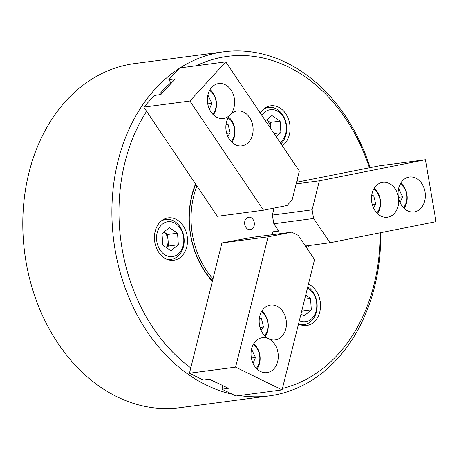 <?xml version="1.0" encoding="UTF-8"?>
<svg xmlns="http://www.w3.org/2000/svg" width="459" height="459" viewBox="0 0 459 459"><rect width="100%" height="100%" fill="white"/><g stroke="black" fill="none" stroke-linecap="round" stroke-linejoin="round"><path stroke-width="0.69" d="M298.539 323.853A21.378 16.461 82.5 0 0 306.767 325.448A21.378 16.461 82.5 0 0 319.768 312A21.378 16.461 82.5 0 0 308.437 284.178M186.779 246.816A21.378 16.461 82.5 0 0 168.178 217.876A21.378 16.461 82.5 0 0 155.176 231.325A21.378 16.461 82.5 0 0 173.777 260.264A21.378 16.461 82.5 0 0 186.779 246.816M282.337 145.796A21.378 16.461 82.5 0 0 289.342 134.757A21.378 16.461 82.5 0 0 270.735 105.817A21.378 16.461 82.5 0 0 260.287 113.092M212.374 281.315A77.973 60.037 -97.5 0 1 191.862 195.201A77.973 60.037 -97.5 0 1 195.528 183.898M297.116 179.974A77.973 60.037 -97.5 0 1 298.224 181.953M308.419 245.622A77.973 60.037 -97.5 0 1 307.662 249.403M306.296 247.372A76.716 59.068 82.5 0 0 306.583 245.863A76.716 59.068 -97.5 0 1 306.296 247.372M195.763 184.248A76.716 59.068 82.5 0 0 191.994 195.758A76.716 59.068 82.5 0 0 212.494 280.833A76.716 59.068 -97.5 0 1 191.994 195.758A76.716 59.068 -97.5 0 1 195.763 184.248M180.048 67.903A173.554 133.632 -97.5 0 1 223.567 51.81L134.47 63.589A173.554 133.632 82.5 0 0 28.94 172.773A173.554 133.632 82.5 0 0 179.962 407.701L269.06 395.922A173.554 133.632 -97.5 0 1 239.323 395.555M146.593 111.307A168.522 129.759 82.5 0 0 124.934 162.394A168.522 129.759 82.5 0 0 190.783 367.9M209.27 379.277A168.522 129.759 82.5 0 0 218.054 383.276M282.434 388.463A168.522 129.759 82.5 0 0 374.056 284.494A168.522 129.759 82.5 0 0 380.006 232.816M380.712 232.679A173.554 133.632 -97.5 0 1 374.59 286.737A173.554 133.632 -97.5 0 1 269.06 395.922M232.145 394.195A173.554 133.632 -97.5 0 1 118.032 160.994A173.554 133.632 -97.5 0 1 178.947 68.62M369.386 167.787A168.522 129.759 82.5 0 0 196.314 65.757M170.909 82.746A168.522 129.759 82.5 0 0 158.946 94.795M223.567 51.81A173.554 133.632 -97.5 0 1 370.138 167.638M254.143 225.725A6.288 4.842 82.5 0 0 248.669 217.21A6.288 4.842 82.5 0 0 244.848 221.169A6.288 4.842 82.5 0 0 250.316 229.678A6.288 4.842 82.5 0 0 254.143 225.725M196.94 185.993A75.46 58.104 82.5 0 0 193.721 196.108A75.46 58.104 82.5 0 0 212.993 278.814M306.101 247.085A75.46 58.104 82.5 0 0 306.337 245.898M266.559 119.931A10.064 7.746 -97.5 0 1 270.638 128.204A10.064 7.746 -97.5 0 1 270.655 128.468L270.236 122.415L266.57 119.919M280.11 142.497A17.608 13.558 82.5 0 0 285.641 122.576A17.608 13.558 82.5 0 0 271.516 109.575A17.608 13.558 82.5 0 0 261.923 115.513M263.489 109.231A20.121 15.491 -97.5 0 1 268.515 107.377A20.121 15.491 -97.5 0 1 269.749 107.28A20.121 15.491 -97.5 0 1 285.596 121.084A20.121 15.491 -97.5 0 1 280.954 143.742M276.129 136.587L280.908 132.685L280.099 121.113L271.929 115.542L265.486 120.803M274.103 133.586L280.908 132.685M270.236 122.415L280.099 121.113M259.794 316.096A17.603 13.558 82.5 0 0 275.113 339.924A17.603 13.558 82.5 0 0 285.819 328.851A17.603 13.558 82.5 0 0 270.5 305.017A17.603 13.558 82.5 0 0 259.794 316.096M251.647 348.783A17.603 13.558 82.5 0 0 266.966 372.616A17.603 13.558 82.5 0 0 277.672 361.537A17.603 13.558 82.5 0 0 262.353 337.709A17.603 13.558 82.5 0 0 251.647 348.783M268.079 236.844L221.938 242.949L251.899 237.406L291.677 232.151L298.184 235.341L314.558 259.628L282.073 389.903L235.937 396.002L222.007 389.226L228.358 388.325L209.763 379.214L203.228 380.018L189.458 373.219L235.599 367.12L268.079 236.844L291.677 232.151M235.599 367.12L282.073 389.903M221.938 242.949L189.458 373.219M222.873 385.64L221.995 389.169M256.357 368.313A14.338 11.039 82.5 0 0 259.84 357.607A14.338 11.039 82.5 0 0 253.225 344.617M253.678 343.814A16.352 12.588 -97.5 0 1 260.127 357.819A16.352 12.588 -97.5 0 1 257.006 368.973M253.041 363.304L255.491 357.469L251.859 349.85L251.412 349.838M251.4 349.913L251.859 349.85M251.389 358.014L255.491 357.469M261.033 330.256L263.495 326.992L261.435 318.563L259.444 317.835M264.51 335.627A14.338 11.039 82.5 0 0 261.372 311.925M261.831 311.122A16.352 12.588 -97.5 0 1 265.159 336.286M260.029 327.451L263.495 326.992M259.306 318.844L261.435 318.563M403.421 207.629A14.338 11.039 82.5 0 0 400.288 183.927M400.741 183.124A16.352 12.588 -97.5 0 1 404.069 208.288M400.105 202.62L402.554 196.785L398.923 189.165L398.475 189.148M398.464 189.223L398.923 189.165M398.452 197.33L402.554 196.785M212.724 114.165A14.338 11.039 82.5 0 0 210.233 90.916A14.338 11.039 82.5 0 0 209.591 90.463M209.407 109.156L211.857 103.321L208.225 95.702L207.778 95.684M210.044 89.66A16.352 12.588 -97.5 0 1 213.372 114.825M207.766 95.759L208.225 95.702M207.755 103.866L211.857 103.321M376.805 212.924A14.338 11.039 82.5 0 0 376.661 191.982A14.338 11.039 82.5 0 0 373.672 189.228M374.125 188.419A16.352 12.588 -97.5 0 1 376.437 190.76A16.352 12.588 -97.5 0 1 377.453 213.584M373.328 207.554L375.789 204.295L373.735 195.861L371.738 195.132M371.601 196.142L373.735 195.861M372.329 204.748L375.789 204.295M231.187 141.556A14.338 11.039 82.5 0 0 234.434 134.481A14.338 11.039 82.5 0 0 228.054 117.86M228.513 117.051A16.352 12.588 -97.5 0 1 234.681 135.21A16.352 12.588 -97.5 0 1 231.841 142.215M227.716 136.185L230.177 132.921L228.117 124.492L226.121 123.764M225.989 124.773L228.117 124.492M226.712 133.38L230.177 132.921M164.001 231.99A10.064 7.746 -97.5 0 1 166.686 235.283A10.064 7.746 -97.5 0 1 168.08 240.264A10.064 7.746 -97.5 0 1 166.238 247.51M159.032 248.273A17.608 13.558 82.5 0 0 178.035 254.177A17.608 13.558 82.5 0 0 181.328 230.079A17.608 13.558 82.5 0 0 162.331 224.176A17.608 13.558 82.5 0 0 159.032 248.273M160.931 221.29A20.121 15.491 -97.5 0 1 165.951 219.436A20.121 15.491 -97.5 0 1 181.334 228.989A20.121 15.491 -97.5 0 1 171.23 259.335A20.121 15.491 -97.5 0 1 165.894 258.853M166.491 247.676L168.482 246.053L167.673 234.48L164.012 231.979M169.371 227.601L162.016 233.608L162.825 245.181L170.995 250.752L178.35 244.75L177.535 233.172L169.371 227.601M167.673 234.48L177.535 233.172M168.482 246.053L178.35 244.75M299.302 320.801A17.608 13.558 82.5 0 0 315.545 312.797A17.608 13.558 82.5 0 0 307.455 288.114M307.788 286.766A20.121 15.491 -97.5 0 1 315.723 314.214A20.121 15.491 -97.5 0 1 304.219 324.513A20.121 15.491 -97.5 0 1 298.884 324.031M301.024 313.91L303.978 315.93L311.334 309.928L310.525 298.356L305.717 295.074M304.707 299.125L310.525 298.356M301.695 311.202L311.334 309.928M388.084 217.113A17.603 13.558 82.5 0 0 398.481 197.559A17.603 13.558 82.5 0 0 382.8 182.321A17.603 13.558 82.5 0 0 382.129 182.43A17.603 13.558 82.5 0 0 371.727 201.983A17.603 13.558 82.5 0 0 387.413 217.227A17.603 13.558 82.5 0 0 388.084 217.113M414.701 211.817A17.603 13.558 82.5 0 0 425.097 192.264A17.603 13.558 82.5 0 0 409.417 177.019A17.603 13.558 82.5 0 0 408.745 177.134A17.603 13.558 82.5 0 0 398.343 196.687A17.603 13.558 82.5 0 0 414.029 211.926A17.603 13.558 82.5 0 0 414.701 211.817M319.344 180.829L425.413 159.721L436.05 221.663L329.981 242.771L313.606 218.484L312.12 209.815L319.344 180.829L296.135 183.898M278.533 230.711L272.416 231.927L278.785 231.089L273.834 223.745L272.342 215.07L274.086 208.082M313.606 218.484L273.834 223.745M312.12 209.815L272.342 215.07M329.981 242.771L305.384 246.024M272.692 232.466L272.692 234.658M425.413 159.721L379.277 165.819L296.537 182.286M272.761 234.652L272.807 232.73M272.416 231.927L272.795 232.684M249.524 117.435A17.603 13.558 82.5 0 0 237.183 110.946A17.603 13.558 82.5 0 0 226.585 121.618A17.603 13.558 82.5 0 0 229.454 139.37A17.603 13.558 82.5 0 0 241.795 145.859A17.603 13.558 82.5 0 0 252.398 135.187A17.603 13.558 82.5 0 0 249.524 117.435M231.061 90.044A17.603 13.558 82.5 0 0 218.719 83.555A17.603 13.558 82.5 0 0 208.116 94.227A17.603 13.558 82.5 0 0 210.991 111.973A17.603 13.558 82.5 0 0 223.332 118.462A17.603 13.558 82.5 0 0 233.929 107.796A17.603 13.558 82.5 0 0 231.061 90.044M143.776 107.125L154.373 95.466L160.891 94.537L175.229 78.868L168.855 79.642L179.618 67.961L225.759 61.862L299.343 171.029L292.119 200.009L287.099 205.494L263.5 210.193L217.365 216.292L143.776 107.125L189.911 101.026L263.5 210.193M225.759 61.862L189.911 101.026M168.866 79.711L171.236 83.234M265.382 107.79L268.515 107.377M168.103 259.748L171.23 259.335M162.825 219.85L165.951 219.436M301.087 324.932L304.219 324.513"/></g></svg>
